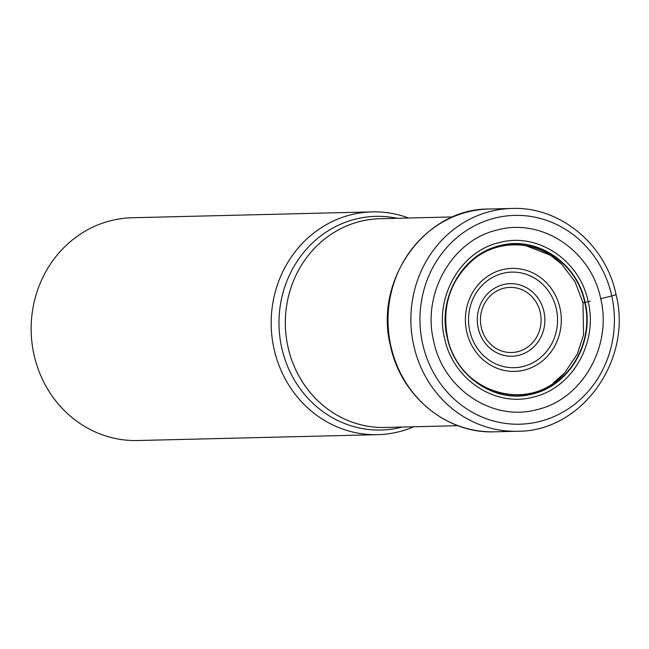 <?xml version="1.0" encoding="UTF-8"?>
<svg xmlns="http://www.w3.org/2000/svg" width="649" height="649" viewBox="0 0 649 649"><rect width="100%" height="100%" fill="white"/><g stroke="black" fill="none" stroke-linecap="round" stroke-linejoin="round"><path stroke-width="0.97" d="M553.613 382.65L564.541 373.045L577.31 354.103L583.54 334.754L582.997 302.791M525.682 245.663L550.498 255.26L561.847 264.338L575.063 281.836L582.956 302.677L584.749 302.499C576.847 262.813 536.196 235.798 499.665 245.971C462.737 254.319 437.726 297.891 447.331 337.156C455.241 376.834 495.893 403.84 532.415 393.667C569.335 385.319 594.346 341.763 584.741 302.507L590.282 301.209M447.169 337.22C455.103 377.061 495.917 404.181 532.586 393.967C569.66 385.587 594.76 341.845 585.122 302.434C577.188 262.585 536.374 235.473 499.706 245.687C462.632 254.067 437.531 297.802 447.169 337.22M600.714 298.735L600.714 298.735C591.101 250.465 541.664 217.618 497.248 229.989C452.337 240.146 421.923 293.121 433.605 340.871C443.21 389.14 492.648 421.98 537.064 409.608C581.975 399.459 612.388 346.477 600.714 298.735A698.073 52.52 -12.5 0 0 611.772 295.944A7.017 0.527 -12.5 0 0 615.544 294.411M377.645 434.668L137.612 440.533A111.425 103.743 -91.4 0 1 33.967 354.589A111.425 103.743 -91.4 0 1 110.849 220.66A111.425 103.743 -91.4 0 1 132.177 217.748L372.202 211.882A111.425 103.743 88.6 0 0 274 348.724A111.425 103.743 88.6 0 0 377.645 434.668A111.425 103.743 88.6 0 0 413.705 426.766M408.602 218.015A111.425 103.743 88.6 0 0 372.202 211.882M413.697 345.309A111.425 103.743 88.6 0 0 517.342 431.252C581.382 431.942 632.84 360.187 616.039 294.5C605.874 244.495 559.957 206.374 511.899 208.467A111.425 103.743 88.6 0 0 413.697 345.309M422.596 343.654A104.432 97.228 88.6 0 0 539.725 421.469A104.432 97.228 88.6 0 0 611.772 295.952A104.432 97.228 88.6 0 0 494.643 218.129A104.432 97.228 88.6 0 0 422.596 343.654M489.03 209.027C425.119 208.313 373.654 280.076 390.455 345.803C400.636 395.833 446.512 433.913 494.473 431.812A111.425 103.743 -91.4 0 1 390.828 345.868A111.425 103.743 -91.4 0 1 489.03 209.027L511.899 208.467M444.492 337.934C452.759 379.438 495.268 407.677 533.462 397.042C572.077 388.313 598.224 342.761 588.181 301.704C579.922 260.2 537.413 231.961 499.219 242.596C460.603 251.325 434.449 296.885 444.492 337.934M481.282 327.396A32.572 30.333 -91.4 0 1 481.258 327.291A32.572 30.333 88.6 0 1 503.802 288.229A32.572 30.333 88.6 0 1 540.284 312.518A32.572 30.333 88.6 0 1 540.309 312.623A32.572 30.333 88.6 0 1 517.764 351.677A32.572 30.333 88.6 0 1 481.282 327.396M543.967 311.78A36.279 33.78 88.6 0 0 543.943 311.658A36.279 33.78 88.6 0 0 503.308 284.611A36.279 33.78 88.6 0 0 478.191 328.118A36.279 33.78 88.6 0 0 478.216 328.232A36.279 33.78 88.6 0 0 518.859 355.287A36.279 33.78 88.6 0 0 543.967 311.78M469.738 330.82A47.807 44.513 -91.4 0 1 502.626 273.383A47.807 44.513 -91.4 0 1 556.298 308.77A47.807 44.513 -91.4 0 1 556.347 308.981A47.807 44.513 -91.4 0 1 523.459 366.417A47.807 44.513 -91.4 0 1 469.787 331.031A47.807 44.513 -91.4 0 1 469.738 330.82M560.006 308.129A51.514 47.969 -91.4 0 1 524.465 370.044A51.514 47.969 -91.4 0 1 466.68 331.663A51.514 47.969 -91.4 0 1 502.221 269.741A51.514 47.969 -91.4 0 1 560.006 308.129M457.943 425.687L385.092 427.464A104.408 97.212 -91.4 0 1 287.978 346.931A104.408 97.212 -91.4 0 1 287.945 346.801A104.408 97.212 -91.4 0 1 379.998 218.713L452.84 216.928M397.18 218.291A106.874 99.508 88.6 0 0 281.658 347.458A106.874 99.508 88.6 0 0 281.69 347.596A106.874 99.508 88.6 0 0 402.283 427.042M494.473 431.812L517.342 431.252M561.88 264.313C537.672 239.741 497.329 238.256 471.791 260.963C450.041 281.163 441.928 306.523 447.461 337.042C457.415 392.783 529.333 414.695 564.533 373.037"/></g></svg>
